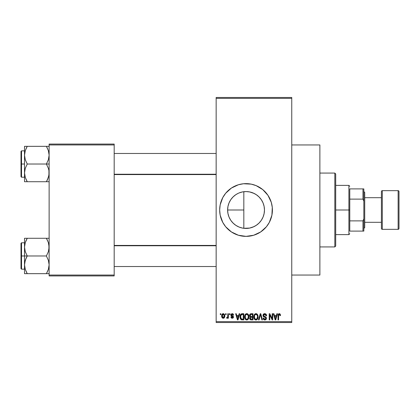 <?xml version="1.0" encoding="UTF-8"?>
<svg xmlns="http://www.w3.org/2000/svg" width="420" height="420" viewBox="0 0 420 420"><rect width="100%" height="100%" fill="white"/><g stroke="black" fill="none" stroke-linecap="round" stroke-linejoin="round"><path stroke-width="0.63" d="M253.932 226.653L249.638 228.071L243.826 228.291L246.041 228.428A18.428 18.428 0 0 1 227.619 210A18.428 18.428 0 0 1 246.041 191.572L242.508 191.919M236.586 225.813L238.964 227.01M239.033 227.041L239.699 227.299M231.247 220.978L233.436 223.435L235.825 225.335M227.95 213.491L227.619 209.984L227.934 206.593L227.619 209.984L227.923 213.36L228.995 216.993M229.047 217.124L229.457 218.022M229.451 201.983L229.047 202.881M235.825 194.665L233.436 196.56L231.252 199.012M242.393 191.94L239.033 192.959M243.826 191.709L243.826 228.291L243.826 191.709L246.041 191.572A18.428 18.428 0 0 1 264.469 210A18.428 18.428 0 0 1 246.041 228.428L242.445 228.071L238.991 227.021L235.804 225.32L233.011 223.031L230.722 220.238L229.021 217.051L227.971 213.596L227.619 210L227.971 206.404L229.021 202.949L230.722 199.763L233.011 196.97L235.804 194.68L238.266 193.294M246.01 183.629A26.371 26.371 0 0 0 243.484 183.75M243.427 183.755A26.371 26.371 0 0 0 240.922 184.128M240.87 184.139A26.371 26.371 0 0 0 224.133 195.321M224.096 195.379A26.371 26.371 0 0 0 222.794 197.547L225.656 193.268L231.389 188.071L238.387 184.763L243.458 183.755L251.186 184.133L256.132 185.635L262.773 189.614L267.971 195.347L271.278 202.346L272.286 207.417L271.908 215.145L269.299 222.432L266.427 226.732L260.694 231.929L253.696 235.237L246.041 236.371A26.371 26.371 0 0 1 219.671 210A26.371 26.371 0 0 1 246.041 183.629A26.371 26.371 0 0 1 272.412 210A26.371 26.371 0 0 1 246.041 236.371L238.387 235.237L231.389 231.929L225.656 226.732L222.784 222.432A26.371 26.371 0 0 0 224.096 224.621M220.804 202.346A26.371 26.371 0 0 0 219.671 209.99L220.174 204.855L222.784 197.568M222.784 222.432L220.174 215.145A26.371 26.371 0 0 0 222.773 222.411M224.133 224.679A26.371 26.371 0 0 0 240.87 235.862M240.922 235.872A26.371 26.371 0 0 0 243.427 236.245M243.484 236.25A26.371 26.371 0 0 0 246.01 236.371M291.753 275.053L319.882 275.053L319.882 144.947L291.753 144.947L319.882 144.947L319.882 275.053L291.753 275.053M216.153 98.359L216.153 321.641L291.753 321.641L291.753 98.359L216.153 98.359L216.153 97.477L291.753 97.477L291.753 98.359L291.753 97.477L216.153 97.477L216.153 322.523L291.753 322.523L291.753 98.359L216.153 98.359M225.582 314.612L225.582 313.73L226.144 313.73L226.144 314.612L225.582 314.612L226.144 314.612L226.144 313.73L225.582 313.73L226.144 313.73L226.144 314.612L225.582 314.612L225.582 313.73L225.582 314.612M227.152 318.286L226.622 318.045L227.152 318.286L226.622 318.045L226.784 317.405L227.719 316.964L227.824 313.73L228.38 313.73L228.38 318.208L227.824 318.208L227.824 317.494L227.288 318.266L226.622 318.045L226.784 317.405L227.63 317.189L227.824 316.05L227.719 316.964L226.784 317.405L226.622 318.045L227.152 318.286L227.824 317.494L227.824 318.208L228.38 318.208L228.38 313.73L227.824 313.73L228.38 313.73L228.38 318.208L227.824 318.208M229.42 314.612L229.42 313.73L229.976 313.73L229.976 314.612L229.42 314.612L229.976 314.612L229.976 313.73L229.42 313.73L229.976 313.73L229.976 314.612L229.42 314.612L229.42 313.73L229.42 314.612M230.858 315.094L231.21 314.06L232.213 313.651L233.195 314.066L233.572 315.089L233.016 315.168L232.339 314.302L231.467 314.701L231.562 315.389L233.079 316.066L233.473 316.743L233.153 317.935L232.108 318.281L231.304 317.935L230.937 317.006L231.499 316.927L231.698 317.447L232.344 317.641L232.89 316.89L231.231 316.092L230.858 315.094L232.937 317.1L232.213 317.646L231.499 316.927L230.937 317.006L232.234 318.286L233.494 317.011L231.415 314.984L232.171 314.291L233.016 315.168L233.572 315.089L232.213 313.651L230.864 314.958M239.143 313.73L238.66 315.567L239.143 313.73L239.731 313.73L238.025 319.882L237.436 319.882L235.652 313.73L236.24 313.73L236.722 315.567L238.66 315.567L236.722 315.567L236.24 313.73L235.652 313.73L237.436 319.882L238.025 319.882L239.731 313.73L239.143 313.73L239.731 313.73L238.025 319.882L237.436 319.882L235.652 313.73L236.24 313.73M246.761 313.651L248.068 314.228L248.792 315.63L248.829 317.809L248.341 319.064L247.511 319.804L246.493 319.945L245.432 319.379L244.818 318.302L244.892 315.105L245.637 314.044L246.761 313.651L245.159 314.591L244.603 316.801C244.508 318.507 245.228 319.562 246.755 319.961C248.32 319.552 249.039 318.47 248.918 316.727L248.367 314.617L247.233 313.709M255.953 313.651L257.26 314.228L257.985 315.63L258.022 317.809L257.534 319.064L256.699 319.804L255.68 319.945L254.62 319.379L254.006 318.302L254.084 315.105L254.83 314.044L255.953 313.651L254.347 314.591L253.796 316.801C253.696 318.507 254.415 319.562 255.948 319.961C257.512 319.552 258.232 318.47 258.111 316.727L257.56 314.617L255.953 313.651L256.662 313.793M279.274 313.651L280.203 314.165L280.487 315.567L279.925 315.646L279.447 314.401L278.681 314.738L278.565 319.882L278.008 319.882L278.103 314.685L278.492 313.94L279.274 313.651C278.292 313.903 277.872 314.585 278.008 315.709L278.008 319.882L278.565 319.882L278.649 314.832L279.248 314.37L279.925 315.646L280.487 315.567L280.151 314.087L279.531 313.672M220.174 215.145L219.671 210M276.864 313.73L276.381 315.567L276.864 313.73L277.447 313.73L275.746 319.882L275.158 319.882L273.373 313.73L273.961 313.73L274.444 315.567L276.381 315.567L274.444 315.567L273.961 313.73L273.373 313.73L275.158 319.882L275.746 319.882L277.447 313.73L276.864 313.73L277.447 313.73L275.746 319.882L275.158 319.882L273.373 313.73L273.961 313.73M272.176 313.73L272.176 318.654L272.176 313.73L272.732 313.73L272.732 319.882L272.139 319.882L269.776 314.953L269.776 319.882L269.215 319.882L269.215 313.73L269.819 313.73L272.176 318.654L269.819 313.73L269.215 313.73L269.215 319.882L269.776 319.882L269.776 314.953L272.139 319.882L272.732 319.882L272.732 313.73L272.176 313.73L272.732 313.73L272.732 319.882L272.139 319.882M262.993 315.656L263.456 314.149L264.553 313.656L265.829 313.992L266.569 315.53L266.023 315.808L265.661 314.79L264.815 314.375L264.043 314.512L263.56 315.205L263.802 316.103L265.786 316.943L266.327 317.672L266.322 318.922L265.755 319.699L264.479 319.935L263.582 319.431L263.146 318.124L263.702 318.045L264.08 319L264.915 319.242L265.645 318.906L265.855 318.092L265.493 317.478L263.461 316.649L262.983 315.436L263.834 316.901L265.687 317.63L265.86 318.255L264.81 319.242L263.702 318.045L263.146 318.124C263.183 319.247 263.739 319.856 264.826 319.961C265.85 319.877 266.38 319.316 266.422 318.276L263.545 315.425L264.679 314.37L266.023 315.808L266.579 315.73C266.553 314.475 265.939 313.782 264.726 313.651C263.629 313.724 263.046 314.323 262.983 315.436L262.993 315.257M260.305 315.42L259.067 319.882L258.484 319.882L260.237 313.73L260.788 313.73L262.442 319.882L261.865 319.882L260.547 314.449L259.067 319.882L258.484 319.882L259.067 319.882L260.547 314.449L261.865 319.882L262.442 319.882L260.788 313.73L260.237 313.73L260.788 313.73L262.442 319.882L261.865 319.882L260.547 314.449M251.26 313.73C250.136 313.777 249.569 314.381 249.559 315.536L250.394 313.882L252.992 313.73L252.992 319.882L250.95 319.867L250.131 319.473L249.727 318.15L250.32 317.048L249.559 315.536L250.32 317.048L249.716 318.339C249.769 319.326 250.278 319.846 251.255 319.882L252.992 319.882L252.992 313.73L251.26 313.73L252.992 313.73L252.992 319.882L251.255 319.882M240.476 314.722L242.167 313.73C240.608 314.055 239.904 315.089 240.046 316.843L240.282 315.189L240.922 314.123L243.805 313.73L243.805 319.882L240.98 319.562L240.293 318.512L240.046 316.843L241.353 319.772L243.805 319.882L243.805 313.73L242.167 313.73L243.805 313.73L243.805 319.882M221.666 316.013L221.959 314.47L222.59 313.803L223.613 313.703L224.48 314.454L224.721 316.748L223.965 318.066L223.036 318.271L222.212 317.814L221.666 316.013C221.587 317.252 222.107 318.008 223.225 318.286C224.359 318.003 224.879 317.231 224.784 315.966C224.879 314.711 224.359 313.934 223.225 313.651C222.08 313.945 221.56 314.732 221.666 316.013L221.666 316.013M220.311 314.612L220.311 313.73L220.868 313.73L220.868 314.612L220.311 314.612L220.868 314.612L220.868 313.73L220.311 313.73L220.868 313.73L220.868 314.612L220.311 314.612L220.311 313.73L220.311 314.612M239.699 192.701L241.652 192.103M243.038 191.819L243.821 191.709M233.809 196.224L235.247 195.069M236.591 194.182L237.447 193.704M231.389 198.828L232.643 197.353M230.328 200.377L230.528 200.062M228.086 205.874L228.853 203.369M228.937 216.846L228.107 214.216M232.643 222.647L231.394 221.177M230.522 219.933L230.323 219.608M235.247 224.931L233.809 223.776M238.261 226.7L237.447 226.296M243.826 228.291L243.038 228.181M241.652 227.892L240.529 227.582M49.13 144.071L114.182 144.071L114.182 144.947L49.13 144.947L49.13 275.053L114.182 275.053L114.182 144.071L49.13 144.071L49.13 144.947L49.13 144.071M49.13 275.93L114.182 275.93L114.182 144.947L49.13 144.947L49.13 275.93L49.13 275.053L114.182 275.053L114.182 275.93L49.13 275.93M216.153 322.523L216.153 321.641L291.753 321.641L291.753 322.523L216.153 322.523M252.189 227.372L249.653 228.071L253.134 227.005L256.279 225.32L259.072 223.031L261.093 220.631M249.134 228.165L246.083 228.428M256.746 224.994L259.067 223.031L261.361 220.238L263.067 217.051L264.112 213.596L264.469 210L264.107 213.633L263.261 216.552M263.057 217.072L262.279 218.704M261.356 220.248L263.046 217.093M263.298 203.542L264.112 206.393L264.469 209.995M262.469 201.653L263.041 202.892L261.35 199.747L259.061 196.964L261.361 199.763L263.067 202.949L264.112 206.404M261.062 199.327L261.329 199.721M258.925 196.828L257.733 195.762M238.991 192.98L242.445 191.929L246.041 191.572L249.638 191.929L254.147 193.452M249.648 191.929L246.041 191.572L249.659 191.935L253.134 192.995L256.284 194.68L259.072 196.97M249.664 191.935L252.131 192.612M246.073 236.371A26.371 26.371 0 0 0 248.598 236.25M248.656 236.245A26.371 26.371 0 0 0 251.16 235.872M251.213 235.862A26.371 26.371 0 0 0 264.673 228.664M264.705 228.632A26.371 26.371 0 0 0 264.705 191.368M264.673 191.336A26.371 26.371 0 0 0 251.213 184.139M251.16 184.128A26.371 26.371 0 0 0 248.656 183.755M248.598 183.75A26.371 26.371 0 0 0 246.073 183.629M221.676 220.091L221.949 220.731M235.951 234.365L236.345 234.523M264.107 206.378L263.046 202.897M254.762 226.228L256.31 225.298M246.041 228.428L249.669 228.065M280.423 314.806L280.481 315.378M280.487 315.567L279.914 315.446M279.62 314.506L279.143 314.381M279.248 314.37L278.649 314.832L278.565 315.656L278.649 314.832L279.248 314.37M278.565 319.882L278.008 319.882L278.008 315.709M278.019 315.362L278.045 315.021L278.014 315.362M278.103 314.685L278.208 314.36M275.667 318.077L276.192 316.286L274.633 316.286L275.179 318.292L274.633 316.286L276.192 316.286L275.41 319.242L275.095 317.977L275.41 319.242L275.594 318.365M269.776 319.882L269.215 319.882L269.215 313.73L269.819 313.73M266.296 314.543L266.543 315.284M266.579 315.73L266.023 315.808L265.661 314.79M264.952 314.396L264.464 314.381M263.587 315.1L263.566 315.667M263.986 316.239L264.464 316.439M266.196 317.389L266.322 317.672M266.333 317.699L266.396 317.966M266.416 318.439L266.327 318.917M266.317 318.938L266.002 319.478M264.653 319.956L264.311 319.893M264.149 319.841L263.723 319.573M263.251 318.817L263.172 318.476M263.156 318.302L263.728 318.276M264.59 319.226L265.015 319.231M265.088 319.221L265.477 319.069M265.855 318.397L265.598 317.546M265.645 317.583L265.86 318.255L265.687 317.63L264.805 317.221L265.23 317.352M264.505 317.137L264.805 317.221M264.033 316.985L264.432 317.116M263.618 316.774L263.183 316.302M263.183 316.297L263.03 315.877M263.251 314.423L263.718 313.924M263.728 313.919L263.996 313.777M264.033 313.766L264.374 313.677M264.002 316.25L263.723 316.008M260.237 313.73L258.484 319.882L260.237 313.73M260.652 314.937L260.767 315.42M257.791 315.058L257.98 315.604M258.111 316.727L258.106 317M258.09 317.279L258.022 317.782M257.917 318.244L257.817 318.533M258.022 317.809L257.539 319.053M256.688 319.809L256.221 319.945M255.68 319.945L255.334 319.856M255.176 319.788L254.783 319.526M254.42 319.132L253.848 317.599M254.116 318.581L254.006 318.302M253.796 316.801L253.801 317.069M253.801 316.512L253.932 315.572M254.205 314.843L254.084 315.105M255.024 313.903L255.712 313.667M256.893 313.913L257.255 314.223M255.833 319.237L256.73 318.995M255.502 319.163L254.803 318.607L255.717 319.226M254.541 315.525L254.588 318.213L254.352 316.822C254.252 315.504 254.783 314.69 255.953 314.37C257.093 314.669 257.628 315.452 257.549 316.717L256.893 318.864L257.549 316.717C257.675 318.071 257.14 318.911 255.943 319.242L254.803 318.612M255.853 314.375L256.851 314.727L255.554 314.428L254.667 315.231L254.357 316.617L254.588 318.213M255.596 319.195L256.048 319.242M257.534 316.323L256.919 314.79M257.371 315.53L256.988 314.869M249.821 318.948L249.743 318.644M249.617 316.103L249.968 316.79M249.58 315.179L249.659 314.822M250.315 319.641L250.646 319.804M251.333 316.606L252.436 316.606L252.436 314.449L251.249 314.449L252.436 314.449L252.436 316.606L250.446 316.381L250.236 314.937L250.115 315.53L251.333 316.606L250.115 315.53L250.415 314.69L251.249 314.449L250.598 314.559M250.283 318.103L250.798 317.383L252.436 317.326L252.436 319.163L251.459 319.163L250.278 318.234L250.525 318.943L251.213 319.158M251.134 319.153L252.436 319.163L252.436 317.326L250.798 317.383L250.304 317.94M251.386 317.326L250.677 317.436M250.525 318.943L250.913 319.132M248.603 315.058L248.787 315.604M248.913 316.449L248.918 316.727M248.897 317.279L248.351 319.053M248.724 318.244L248.624 318.533M247.774 319.651L247.511 319.798M247.496 319.809L247.034 319.945M246.493 319.945L246.146 319.856M245.989 319.788L245.59 319.526M244.923 318.581L244.818 318.302M245.059 318.859L244.655 317.599M244.603 316.801L244.608 317.069M244.666 315.94L244.739 315.572M245.012 314.843L244.892 315.105M245.831 313.903L246.519 313.667M247.007 313.667L247.469 313.793M247.7 313.913L248.062 314.223M244.629 316.223L244.608 316.512M246.64 319.237L247.543 318.995M246.53 319.226L245.616 318.612M245.443 318.313L245.165 316.822L245.611 318.607M246.561 314.386L245.474 315.231L245.165 316.822C245.059 315.504 245.595 314.69 246.766 314.37L246.561 314.386M246.661 314.375L247.664 314.727L246.766 314.37C247.905 314.669 248.435 315.452 248.362 316.717C248.488 318.071 247.952 318.911 246.755 319.242L246.86 319.242M248.346 316.323L248.215 317.961L247.7 318.864L248.362 316.717L247.727 314.79M245.348 315.525L245.401 318.213M248.183 315.53L247.8 314.869M242.235 319.882L241.568 319.83M240.46 318.901L240.293 318.512M240.287 318.496L240.167 318.061M240.188 318.166L240.061 317.263M240.067 316.355L240.135 315.777M241.899 313.74L241.379 313.856M241.91 314.47L240.833 315.346L242.24 314.449L243.243 314.449L243.243 319.163L241.458 319.043L240.608 316.848L240.755 315.599M240.671 317.709L241.458 319.043L243.243 319.163L243.243 314.449L242.125 314.454M241.007 318.628L242.256 319.163L241.553 319.079M241.033 314.942L240.613 317.158M237.946 318.077L237.689 319.242L236.912 316.286L238.471 316.286L237.946 318.077L238.471 316.286L236.912 316.286L237.542 318.607M237.799 318.654L237.872 318.365M232.748 313.745L233.021 313.903M232.901 313.819L233.189 314.066M233.572 315.089L233.016 315.168L232.942 314.832M232.339 314.302L231.882 314.328M232.171 314.291L231.415 314.984L231.62 315.436M231.43 314.843L231.966 315.588M231.525 315.346L232.113 315.635M233.415 317.515L233.279 317.782M230.937 317.006L231.556 317.205M232.045 317.63L232.47 317.625M232.344 317.641L232.937 317.1L232.118 316.475L232.796 316.764M232.932 317.163L232.754 316.727M231.872 316.391L231.394 316.192L231.872 316.391M230.874 314.822L231.21 314.066M227.819 317.494L227.661 317.872M226.784 317.405L227.341 317.457M227.183 317.489L227.719 316.964L227.824 313.73M224.632 314.816L224.721 315.189M224.779 315.772L224.779 316.166M224.611 317.179L223.325 318.281M222.647 318.155L222.217 317.825M221.981 317.499L221.86 317.231M221.713 316.675L221.681 316.412M221.728 315.226L222.028 314.354M222.605 313.798L223.02 313.661M221.734 316.78L221.849 317.205M223.965 318.066L224.259 317.809M224.48 317.489L224.606 317.2M222.721 314.48L222.264 315.441M224.191 316.512L224.228 315.971L223.241 317.646L223.913 317.257L224.217 316.239L224.044 314.9L223.482 314.333M222.411 317.037L223.241 317.646L222.227 315.971L222.511 317.216M222.316 315.168L222.227 315.971L223.209 314.291L224.217 315.698M224.185 315.399L224.086 315.005M223.346 314.302L223.902 314.664M275.179 318.292L275.263 318.607M275.326 318.864L275.41 319.242M254.636 318.313L254.803 318.607M255.365 314.506L255.035 314.743M254.893 314.89L254.667 315.231M246.172 314.506L245.842 314.743M245.7 314.89L245.474 315.231M240.833 315.346L240.618 316.47M237.689 319.242L237.741 318.948M222.238 315.698L222.238 316.244M222.264 316.512L222.316 316.78M223.104 317.635L223.377 317.635M223.913 317.257L224.138 316.769M334.829 173.077L335.706 173.959L335.706 246.041L334.829 246.923L319.882 246.923L334.829 246.923L334.829 173.077L319.882 173.077L334.829 173.077L334.829 246.923L335.706 246.041L335.706 173.959L334.829 173.077M24.717 249.454L24.518 247.128L24.518 255.974L27.253 255.974L25.289 251.701L24.518 247.128L25.279 242.587L27.253 238.282L46.394 238.282L48.358 242.56L48.93 244.802L48.935 249.417L48.368 251.674L46.394 255.974L27.253 255.974L25.289 251.701L24.717 249.454M24.518 242.792L21.525 242.792L21.525 269.162L21 268.632L21 243.316L21 255.974L21.525 255.974L21.525 242.792L21.525 255.974L24.518 255.974L24.518 264.821L25.279 260.279L27.253 255.974L46.394 255.974L48.358 260.253L49.13 264.821L48.368 269.367L46.394 273.667L27.253 273.667L25.289 269.393L24.518 264.821L24.518 273.667L48.93 273.667M24.622 266.527L24.717 267.13M24.974 268.322L24.518 264.821L24.518 273.667L25.284 273.667L24.518 273.667M25.284 273.667L27.253 273.667L26.077 271.399L27.253 273.667L26.155 273.667L27.253 273.667L25.289 269.393M47.15 272.27L48.358 269.393M48.92 267.194L48.657 268.38M46.898 239.195L46.394 238.282L49.13 238.282L46.394 238.282L48.358 242.56L49.13 247.128L48.368 251.674L46.394 255.974L48.358 260.253L48.93 262.495L49.13 264.821L48.641 268.454M49.019 245.427L48.935 244.839M48.673 243.626L48.358 242.56M47.57 240.55L46.394 238.282L27.253 238.282L25.284 242.576L27.253 238.282L24.518 238.282L24.518 255.974L21.525 255.974L21.525 269.162L21.525 255.974L21 255.974L21 243.316L21.525 242.792M24.717 244.802L24.99 243.569M21 255.974L21 268.632L21 255.974M26.15 258.085L27.253 255.974L24.518 255.974L24.518 264.821L24.712 262.531L26.15 258.085M26.481 239.704L27.253 238.282L24.518 238.282L24.518 247.128L25.006 243.495M25.279 238.282L26.575 238.282M26.213 240.261L25.289 242.56M46.394 273.667L47.492 273.667L46.394 273.667M48.641 243.495L48.368 242.587L48.641 243.495M216.153 245.763L114.182 245.763L216.153 245.763M114.182 174.237L216.153 174.237L114.182 174.237M349.771 188.9L349.771 199.127L349.771 188.9L362.959 188.9L349.771 188.9M349.771 210L349.771 199.127L349.771 220.873L349.771 210L348.894 210L349.771 210M335.706 185.388L348.894 185.388L348.894 210L348.894 185.388L349.771 186.265M227.619 210L243.826 210L227.619 210M335.706 210L348.894 210L335.706 210M349.771 231.1L349.771 220.873L349.771 231.1L363.836 231.1L363.836 218.789L362.959 220.873L349.771 220.873L362.959 220.873L362.959 231.1L362.959 220.873L363.836 218.789L363.836 231.1L349.771 231.1M335.706 234.612L348.894 234.612L348.894 210L348.894 234.612L349.771 233.735M363.836 188.9L362.959 188.9L362.959 199.127L363.836 201.212L363.836 218.789L363.836 188.9L363.836 201.212L362.959 199.127L362.959 188.9L363.836 188.9M349.771 199.127L362.959 199.127L349.771 199.127M398.123 190.659L398.123 229.341A0.877 0.877 0 0 0 399 228.459L399 191.541A0.877 0.877 0 0 0 398.123 190.659L382.3 190.659A0.877 0.877 0 0 0 381.418 191.541L381.418 228.459A0.877 0.877 0 0 0 382.3 229.341L382.3 190.659L382.3 229.341L398.123 229.341L398.123 190.659A0.877 0.877 0 0 1 399 191.541L399 228.459A0.877 0.877 0 0 1 398.123 229.341L382.3 229.341A0.877 0.877 0 0 1 381.418 228.459L381.418 191.541A0.877 0.877 0 0 1 382.3 190.659L398.123 190.659M363.836 228.459L364.718 227.582L364.718 192.418L363.836 191.541L364.718 192.418L364.718 227.582L363.836 228.459M381.418 197.694L364.718 197.694L381.418 197.694M364.718 222.306L381.418 222.306L364.718 222.306M48.93 146.333L46.394 146.333L48.358 150.607L49.13 155.179L48.368 159.721L46.394 164.026L49.13 164.026L46.394 164.026L48.358 168.299L48.93 170.546L48.935 175.161L47.497 179.608L48.368 177.418L46.394 181.718L48.358 177.44M21.525 164.026L21.525 177.209L21.525 164.026L21 164.026L21 176.684L21 151.368L21.525 150.838L21.525 177.209L21 176.684L21 164.026L24.518 164.026L21.525 164.026L21.525 150.838L21.525 164.026M24.622 174.573L24.717 175.177M24.974 176.374L24.518 172.872L24.712 170.583L25.279 168.326L27.253 164.026L25.289 159.747L24.518 155.179L25.279 150.633L27.253 146.333L26.15 148.439L27.253 146.333L24.518 146.333L24.518 181.718L27.253 181.718L25.289 177.44L24.518 172.872L25.279 168.326L27.253 164.026L46.394 164.026L27.253 164.026L25.289 159.747L24.518 155.179L24.518 181.718L25.284 181.718L24.518 181.718M26.749 180.805L27.253 181.718L46.394 181.718L27.253 181.718L25.289 177.44M48.92 175.24L48.657 176.431M48.363 146.333L27.253 146.333L46.394 146.333L48.358 150.607L49.13 155.179L48.368 159.721L46.394 164.026L48.358 168.299L48.93 170.546L49.13 172.872L48.641 176.505M49.019 153.473L48.935 152.891M48.673 151.678L48.358 150.607M24.717 152.854L24.99 151.62M49.13 181.718L47.497 181.718L49.13 181.718M47.434 179.739L46.394 181.718L48.368 181.718M21 164.026L21 151.368L21 164.026M26.497 147.73L27.253 146.333L24.518 146.333L24.518 155.179L25.006 151.547M24.717 146.333L27.253 146.333L25.289 150.607M24.717 181.718L27.253 181.718L26.077 179.45M46.394 146.333L47.492 146.333L46.394 146.333L47.497 148.439L46.394 146.333M48.641 151.547L48.368 150.633L48.641 151.547M47.072 181.718L46.394 181.718L47.161 180.296M48.657 243.553L48.92 244.76M24.99 268.396L24.717 267.146M27.253 238.282L26.077 240.55M24.622 245.427L24.717 244.823M49.019 266.527L48.935 267.109M46.394 181.718L47.57 179.45M48.657 151.604L48.92 152.806M24.99 176.447L24.717 175.198M24.628 153.473L24.717 152.87M49.019 174.573L48.935 175.161M24.518 269.162L21.525 269.162M114.182 266.527L216.153 266.527M114.182 245.427L216.153 245.427M216.153 153.473L114.182 153.473M216.153 174.573L114.182 174.573M24.518 177.209L21.525 177.209M24.518 150.838L21.525 150.838"/></g></svg>
